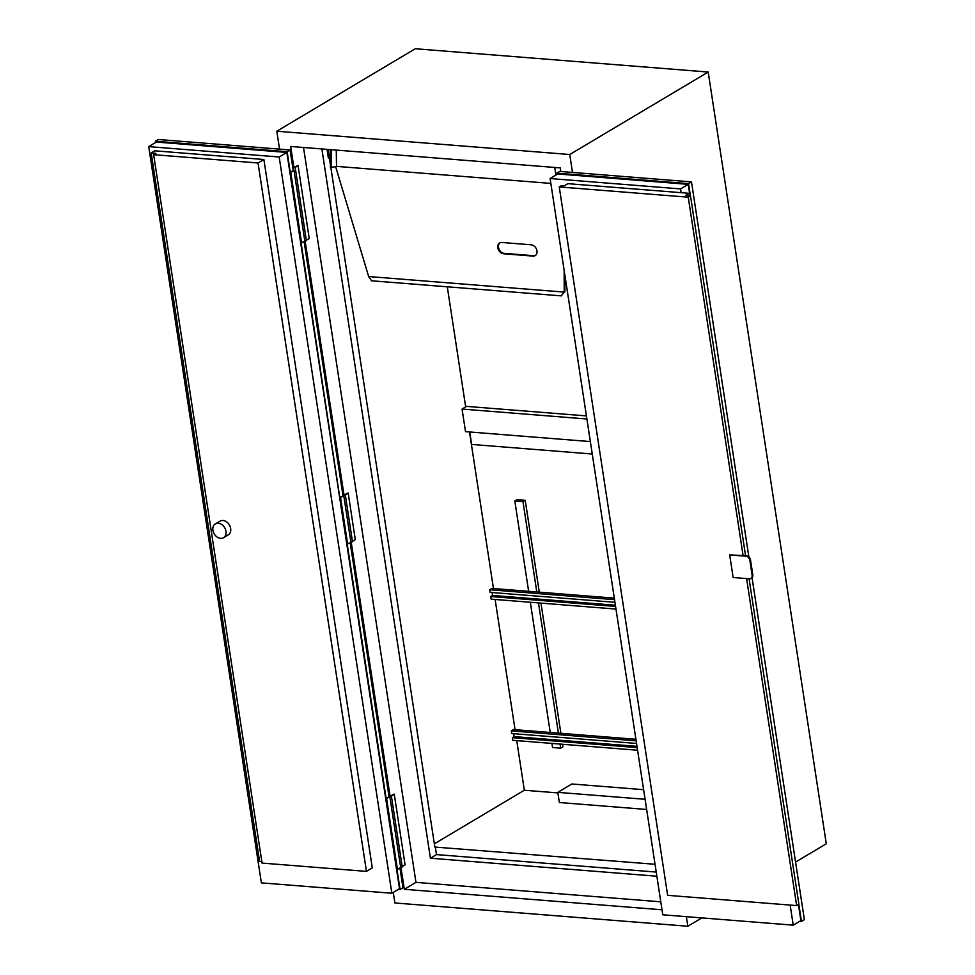 <?xml version="1.0" encoding="UTF-8"?>
<svg xmlns="http://www.w3.org/2000/svg" width="975" height="975" viewBox="0 0 975 975"><rect width="100%" height="100%" fill="white"/><g stroke="black" fill="none" stroke-linecap="round" stroke-linejoin="round"><path stroke-width="1.46" d="M656.858 876.22L430.414 858.207L321.872 148.931M329.599 159.315L330.379 164.422M330.83 167.334L434.838 847.068L655.029 864.277M434.35 843.838L524.331 790.237L516.738 740.622M515.056 729.678L495.129 599.467M493.46 588.522L469.499 431.962M465.672 406.904L447.293 286.808M554.763 167.456L555.933 175.061M430.414 858.207L436.483 854.588L435.289 846.8M656.224 872.064L436.483 854.588M646.644 809.457L559.357 802.523L557.798 792.358L645.084 799.293M557.883 792.907L524.331 790.237M643.622 789.689L571.862 783.985L557.798 792.358M660.782 901.826L415.959 882.363L303.517 147.469M293.865 167.444L290.647 146.457L560.272 167.895L560.82 171.502M662.001 909.785L404.32 889.297L400.981 867.482M390.073 796.124L351.219 542.258M343.992 495.008L305.138 241.13M404.32 889.297L415.959 882.363M390.183 796.1L394.241 794.101L391.06 796.526M344.102 494.971L348.16 492.972L344.979 495.398M293.987 167.42L298.045 165.409L294.852 167.846M390.171 795.978L390.987 796.039M402.175 866.58L405.076 864.862L394.241 794.101M344.09 494.849L344.906 494.91M352.414 541.369L355.302 539.638L348.16 492.972M293.962 167.286L293.231 167.846L294.779 167.359M306.333 240.24L309.233 238.509L298.045 165.409M572.483 172.429L569.741 154.513L276.803 131.223L279.545 149.138M393.278 892.393L394.899 902.96L687.838 926.25L686.363 916.671M569.741 154.513L708.203 72.04L826.288 843.777L795.563 862.083M701.842 917.902L687.838 926.25M276.803 131.223L415.265 48.75L708.203 72.04M155.586 142.521L155.391 141.229L287.162 151.71L300.763 243.007L306.394 240.642L295.206 167.542M301.141 243.031L346.844 544.135L352.475 541.771L345.333 495.093M400.688 867.47L402.236 866.982L391.414 796.222L389.427 796.526L386.6 798.647L397.422 869.42L400.688 867.47L389.854 796.709L391.414 796.222L402.236 866.982L400.688 867.47M556.981 174.44L556.786 173.148L559.699 171.417L691.482 181.886L748.849 556.822M798.83 904.288L801.45 921.399L799.793 921.265M801.45 921.399L804.375 919.657L752.054 577.724M556.786 173.148L688.557 183.629L690.422 195.841M688.557 183.629L691.482 181.886M688.228 184.348L680.574 188.918L550.095 178.535L557.761 173.977L688.228 184.348L689.983 195.804M798.428 904.532L800.889 920.607L793.236 925.165L790.164 905.08M550.095 178.535L662.768 914.794L793.236 925.165M745.57 555.726L690.495 195.853L688.24 197.194L559.248 186.932L561.49 185.591L564.269 185.811L567.864 183.666L681.147 192.672L680.574 188.918M681.147 192.672L689.203 193.318L689.581 195.78M690.495 195.853L685.608 195.463L689.203 193.318M559.248 186.932L667.643 895.33L796.648 905.592L798.891 904.252L749.092 578.772M751.237 578.248A4.01 3.035 -120.8 0 0 751.591 578.077A4.01 3.035 -120.8 0 0 752.81 574.897L750.506 559.845A4.01 3.035 -120.8 0 0 746.667 555.823L743.084 555.531L688.24 197.194M796.648 905.592L746.606 578.577M729.69 554.921L733.139 577.505L749.446 578.809A4.01 3.035 -120.8 0 0 750.921 578.48A4.01 3.035 -120.8 0 0 752.139 575.299L749.836 560.247A4.01 3.035 -120.8 0 0 745.997 556.225L729.69 554.921L743.084 555.531M290.27 172.039L294.011 170.357L290.745 172.307L301.58 243.067M304.846 241.13L294.011 170.357M289.941 172.246L290.745 172.307M340.043 497.262L343.773 495.58L340.519 497.518L347.661 544.196M304.103 241.568L342.968 495.519M339.702 497.457L340.519 497.518M350.915 542.258L343.773 495.58M347.222 544.16L386.112 798.391L389.854 796.709M350.183 542.697L389.037 796.648M397.422 869.42L396.606 869.347L386.112 798.391M385.783 798.586L386.6 798.647M396.983 869.383L400.055 889.48L402.98 887.737L399.945 867.908M287.162 151.71L290.087 149.967L293.195 170.296M400.055 889.48L398.397 889.346M155.391 141.229L158.316 139.498L290.087 149.967M148.712 146.616L156.366 142.058L286.833 152.429L399.506 888.688L391.84 893.246L279.179 156.999L148.712 146.616L261.373 882.875L391.84 893.246M286.833 152.429L279.179 156.999M153.66 154.684L155.915 153.343L151.186 152.965L154.781 150.82L263.884 159.498L372.292 867.896L366.442 871.382L258.034 162.983L153.66 154.684L262.068 863.082L366.442 871.382M151.186 152.965L259.582 861.364L261.824 861.547M263.884 159.498L258.034 162.983M215.341 523.928L220.045 521.125A8.007 6.057 59.2 0 1 229.344 524.903A8.007 6.057 59.2 0 1 228.235 534.885L223.543 537.688A8.007 6.057 -120.8 0 0 224.652 527.707A8.007 6.057 -120.8 0 0 215.341 523.928A8.007 6.057 -120.8 0 0 212.916 530.29A8.007 6.057 -120.8 0 0 223.543 537.688M334.791 166.713L335.961 167.737M330.33 160.339L328.27 157.426L330.306 158.998M327.039 149.346L328.27 157.426M328.014 149.419L329.258 157.499M564.111 292.086L561.332 295.876L564.111 292.086L368.599 276.534L371.499 280.776L561.332 295.876M335.607 166.542L368.696 276.668M336.278 150.077L336.509 166.372L331.403 167.383L331.159 149.784L330.172 149.711L330.428 167.298L331.403 167.383M550.851 183.41L336.509 166.372M564.232 292.22L564.159 270.38M564.842 274.901L564.903 291.817M499.98 242.775A6.008 4.546 -120.8 0 0 498.944 248.954A6.008 4.546 -120.8 0 0 504.246 253.366L533.605 255.694A6.008 4.546 -120.8 0 0 535.458 255.389M531.204 244.81A6.008 4.546 59.2 0 1 536.603 249.454A6.008 4.546 59.2 0 1 535.141 255.608A6.008 4.546 59.2 0 1 532.923 256.096L503.575 253.768A6.008 4.546 59.2 0 1 498.176 249.113A6.008 4.546 59.2 0 1 499.639 242.958A6.008 4.546 59.2 0 1 501.845 242.47L531.204 244.81M636.992 746.362L514.142 736.6L513.691 733.688M636.139 740.817L511.302 730.897L511.704 733.529L636.541 743.45M637.175 747.593L512.338 737.673L514.142 736.6M615.578 606.438L490.742 596.517L492.546 595.445L492.095 592.532M615.396 605.207L492.546 595.445M614.543 599.662L489.706 589.741L490.108 592.373L614.945 602.306M511.302 730.897L513.557 729.556L558.407 733.115L538.48 602.916M512.338 737.673L512.74 740.305L637.577 750.226M490.742 596.517L491.144 599.15L615.981 609.07M551.923 743.413L552.557 747.533L560.71 748.178L560.077 744.071M528.645 591.313L536.798 591.959L522.978 501.625L514.824 500.979L528.645 591.313L491.948 588.4L489.706 589.741M530.327 602.27L550.241 732.469M560.71 748.178L562.953 746.838L562.563 744.266M522.978 501.625L525.232 500.285L539.285 592.166M540.967 603.111L560.881 733.322M514.824 500.979L517.079 499.639L525.232 500.285M558.407 733.115L635.907 739.282M536.798 591.959L614.311 598.126M586.889 418.994L462.053 409.061L465.514 431.645L590.35 441.577M592.252 454.021L471.644 444.429L469.731 431.986M586.426 415.911L466.55 406.38L462.053 409.061M746.667 555.823L745.997 556.225M750.506 559.845L749.836 560.247M752.81 574.897L752.139 575.299M533.605 255.694L532.923 256.096M503.575 253.768L504.246 253.366M293.609 170.332L293.231 167.846M751.591 578.077L750.921 578.48"/></g></svg>
